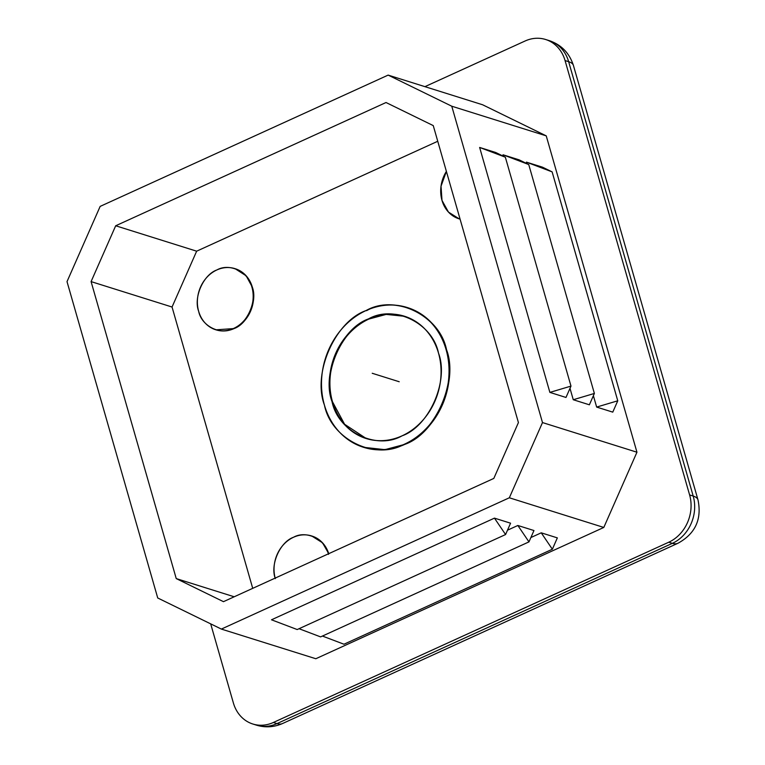 <?xml version="1.0" encoding="UTF-8"?>
<svg xmlns="http://www.w3.org/2000/svg" width="765" height="765" viewBox="0 0 765 765"><rect width="100%" height="100%" fill="white"/><g stroke="black" fill="none" stroke-linecap="round" stroke-linejoin="round"><path stroke-width="1.15" d="M275.171 578.101A32.034 27.463 107.4 0 1 282.84 545.407A32.034 27.463 107.4 0 1 311.527 535.921A32.034 27.463 107.4 0 1 328.386 553.841M328.74 553.678A32.034 27.463 -72.6 0 0 311.977 536.064A32.034 27.463 -72.6 0 0 311.747 535.997L322.514 542.787L328.74 553.678M328.539 554.357C325.584 539.354 306.335 529.944 293.54 537.25C280 541.955 269.978 564.704 275.314 578.627M460.081 219.125A32.034 27.463 107.4 0 1 459.01 218.819A32.034 27.463 107.4 0 1 446.387 171.389L441.032 186.172L441.988 200.382L448.462 212.087L459.239 218.886A32.034 27.463 -72.6 0 0 459.459 218.962A32.034 27.463 -72.6 0 0 460.081 219.144M252.345 287.191L251.895 287.047A32.034 27.463 107.4 0 1 244.551 320.057A32.034 27.463 107.4 0 1 215.682 329.753A32.034 27.463 107.4 0 1 199.072 290.958A32.034 27.463 107.4 0 1 234.874 268.62A32.034 27.463 107.4 0 1 251.895 287.047L252.345 287.191A32.034 27.463 -72.6 0 0 235.324 268.754A32.034 27.463 -72.6 0 0 235.094 268.687L246.167 275.821L252.345 287.191C257.681 301.114 247.65 323.863 234.109 328.558L215.912 329.82A32.034 27.463 -72.6 0 0 216.132 329.887A32.034 27.463 -72.6 0 0 245.001 320.2A32.034 27.463 -72.6 0 0 252.345 287.191M251.895 287.047C248.931 272.044 229.691 262.634 216.897 269.949C203.356 274.645 193.325 297.394 198.661 311.317C201.625 326.32 220.865 335.73 233.66 328.424C247.2 323.719 257.231 300.97 251.895 287.047M366.55 310.686C395.792 293.98 439.789 315.476 446.55 349.777C458.751 381.601 435.83 433.602 404.876 444.341L384.948 449.657L363.557 447.305A73.23 62.768 -72.6 0 0 363.786 447.382A73.23 62.768 -72.6 0 0 429.767 425.225A73.23 62.768 -72.6 0 0 446.55 349.777L446.1 349.634A73.23 62.768 107.4 0 1 429.318 425.091A73.23 62.768 107.4 0 1 363.337 447.238A73.23 62.768 107.4 0 1 325.374 358.565A73.23 62.768 107.4 0 1 407.2 307.501A73.23 62.768 107.4 0 1 446.1 349.634L446.55 349.777A73.23 62.768 -72.6 0 0 407.649 307.645A73.23 62.768 -72.6 0 0 407.429 307.578M438.498 353.105A64.078 54.927 -72.6 0 0 404.455 316.232A64.078 54.927 -72.6 0 0 332.861 360.917A64.078 54.927 -72.6 0 0 366.072 438.508A64.078 54.927 -72.6 0 0 423.81 419.124A64.078 54.927 -72.6 0 0 438.498 353.105C449.17 380.951 429.117 426.449 402.036 435.84C376.447 450.461 337.958 431.651 332.039 401.635C321.367 373.789 341.42 328.29 368.501 318.9C394.09 304.279 432.579 323.088 438.498 353.105M366.301 438.575A64.078 54.927 107.4 0 1 333.31 361.061A64.078 54.927 107.4 0 1 404.685 316.308L386.172 314.405L368.95 319.034C341.869 328.434 321.816 373.932 332.488 401.778L344.594 424.259L366.301 438.575M446.1 349.634C439.34 315.333 395.342 293.837 366.1 310.542C335.147 321.281 312.235 373.282 324.436 405.106C331.197 439.406 375.185 460.903 404.427 444.197C435.381 433.468 458.302 381.458 446.1 349.634M172.048 307.023L252.718 588.342L172.048 307.023L91.083 281.606L176.237 578.589L234.195 596.777L176.237 578.589L223.476 601.673L493.817 478.421L518.421 422.586L433.258 125.603L386.029 102.52L115.687 225.771L196.653 251.188L172.048 307.023L196.653 251.188L437.752 141.267L196.653 251.188L115.687 225.771L91.083 281.606L172.048 307.023M545.608 39.493L549.203 40.621C561.281 44.695 569.361 52.976 573.434 65.465L697.986 499.841C701.993 519.244 695.328 533.712 677.981 543.246A36.615 14.937 -114.5 0 1 672.368 543.341L668.773 542.213A36.615 31.384 -72.6 0 0 689.609 494.936L565.058 60.559L689.609 494.936L693.205 496.064L568.653 61.688A36.615 11.504 -16 0 1 573.434 65.465A36.615 11.504 164 0 0 568.653 61.688L565.058 60.559A36.615 31.384 -72.6 0 0 525.058 41.014L424.929 86.655L525.058 41.014A36.615 31.384 107.4 0 1 545.608 39.493A36.615 31.384 107.4 0 1 565.058 60.559L568.653 61.688A36.615 31.384 -72.6 0 0 549.203 40.621A36.615 31.384 107.4 0 1 568.653 61.688L693.205 496.064L689.609 494.936A36.615 31.384 107.4 0 1 668.773 542.213L672.368 543.341A36.615 31.384 -72.6 0 0 693.205 496.064A36.615 11.504 -16 0 1 697.986 499.841A36.615 11.504 164 0 0 693.205 496.064A36.615 31.384 107.4 0 1 672.368 543.341A36.615 14.937 65.5 0 0 677.981 543.246L282.572 723.518A36.615 14.937 -114.5 0 1 276.968 723.614A36.615 31.384 107.4 0 1 256.418 725.134A36.615 31.384 -72.6 0 0 276.968 723.614L273.363 722.485A36.615 31.384 107.4 0 1 252.813 724.006A36.615 31.384 107.4 0 1 233.373 702.939L210.691 623.867L233.373 702.939A36.615 31.384 -72.6 0 0 273.363 722.485L276.968 723.614A36.615 14.937 65.5 0 0 282.572 723.518C273.927 727.285 265.206 727.821 256.418 725.134L252.813 724.006M672.368 543.341L276.968 723.614L672.368 543.341M495.749 152.503L479.636 147.444L505.349 157.198L495.749 152.503L505.349 157.198L570.986 386.105L565.985 397.456L570.986 386.105L505.349 157.198L479.636 147.444L549.872 392.397L570.986 386.105L549.872 392.397L565.985 397.456L549.872 392.397L479.636 147.444L495.749 152.503M510.571 523.193L494.458 518.135L505.579 534.544L510.571 523.193L505.579 534.544L297.203 629.547L505.579 534.544L494.458 518.135L271.489 619.793L297.203 629.547L271.489 619.793L494.458 518.135L510.571 523.193M519.139 159.847L503.026 154.788L528.739 164.542L519.139 159.847L528.739 164.542L594.376 393.449L589.375 404.8L594.376 393.449L528.739 164.542L503.026 154.788L503.447 156.261L503.026 154.788L519.139 159.847M533.96 530.537L517.848 525.479L528.969 541.888L533.96 530.537L528.969 541.888L320.592 636.891L528.969 541.888L517.848 525.479L507.482 530.202L517.848 525.479L533.96 530.537M570.002 388.352L573.262 399.732L594.376 393.449L573.262 399.732L589.375 404.8L573.262 399.732L570.002 388.352M299.029 628.706L320.592 636.891L299.029 628.706M542.528 167.191L526.416 162.132L552.129 171.876L542.528 167.191L552.129 171.876L617.766 400.793L612.765 412.134L617.766 400.793L552.129 171.876L526.416 162.132L526.836 163.605L526.416 162.132L542.528 167.191M557.35 537.881L541.238 532.823L552.359 549.232L557.35 537.881L552.359 549.232L343.982 644.226L552.359 549.232L541.238 532.823L530.881 537.546L541.238 532.823L557.35 537.881M593.391 395.696L596.652 407.076L617.766 400.793L596.652 407.076L612.765 412.134L596.652 407.076L593.391 395.696M322.419 636.05L343.982 644.226L322.419 636.05M67.014 281.625L100.158 206.397L67.014 281.625L157.724 597.981L67.014 281.625M221.362 629.079L157.724 597.981L221.362 629.079L509.337 497.785L603.805 527.448L636.949 452.22L542.49 422.567L509.337 497.785L542.49 422.567L451.771 106.211L546.239 135.864L482.6 104.767L388.142 75.104L451.771 106.211L388.142 75.104L100.158 206.397L388.142 75.104L482.6 104.767L546.239 135.864L451.771 106.211L542.49 422.567L636.949 452.22L546.239 135.864L636.949 452.22L603.805 527.448L509.337 497.785L221.362 629.079L315.821 658.732L221.362 629.079M176.237 578.589L91.083 281.606L115.687 225.771L386.029 102.52L433.258 125.603L518.421 422.586L493.817 478.421L223.476 601.673L176.237 578.589M315.821 658.732L603.805 527.448L315.821 658.732M668.773 542.213L273.363 722.485L668.773 542.213M399.215 381.745L372.22 373.272"/></g></svg>
